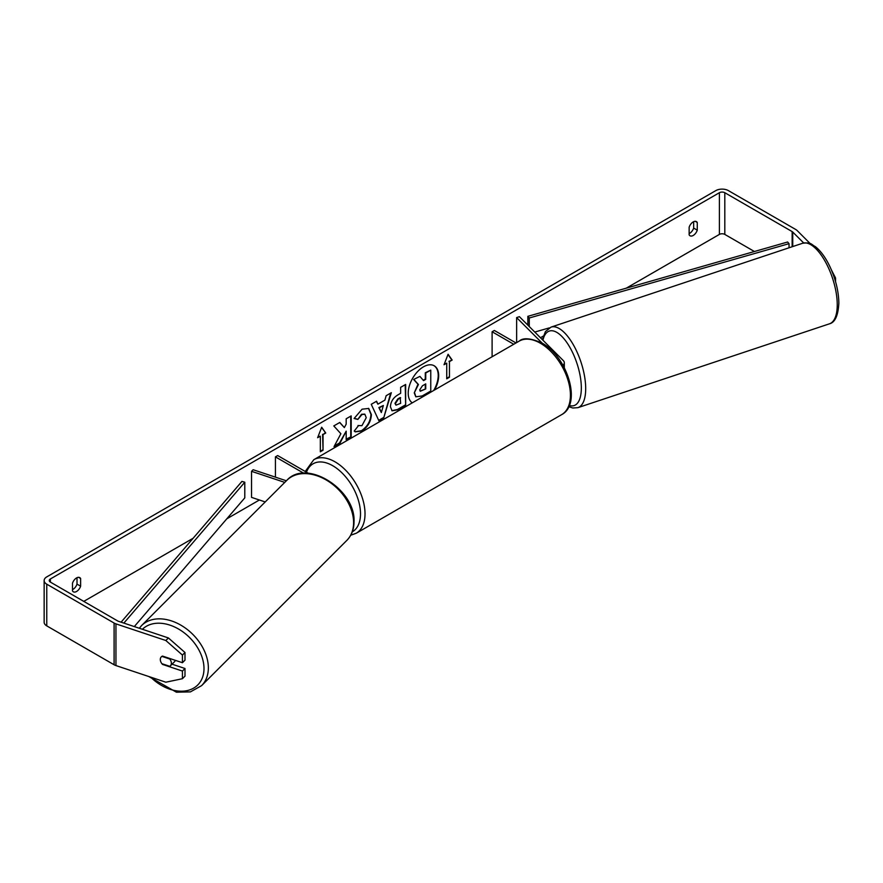 <?xml version="1.0" encoding="UTF-8"?>
<svg xmlns="http://www.w3.org/2000/svg" width="883" height="883" viewBox="0 0 883 883"><rect width="100%" height="100%" fill="white"/><g stroke="black" fill="none" stroke-linecap="round" stroke-linejoin="round"><path stroke-width="1.32" d="M542.261 343.222L516.632 317.593L519.403 316.677L563.288 360.562A7.66 4.426 180 0 1 564.314 362.781A7.66 4.426 180 0 1 562.979 365.275M516.003 342.957L494.359 330.463L492.107 331.765L492.107 356.754M513.751 344.26L492.107 331.765M516.632 317.593L516.632 342.593M286.357 480.794L253.134 469.723L251.545 471.323L284.767 482.394M251.545 471.323L251.545 497.383L265.22 501.941M303.752 473.222L275.419 456.864L275.419 477.151M308.399 473.299L277.67 455.562L275.419 456.864M175.331 660.341A6.38 4.514 45 0 1 174.503 661.72L170.353 665.87A6.38 4.514 45 0 1 169.79 666.323L161.898 663.685A6.38 4.514 45 0 1 160.309 659.513A6.38 4.514 45 0 1 161.324 656.842A6.38 4.514 45 0 1 161.898 656.389L169.79 659.016A6.38 4.514 45 0 1 171.368 663.199A6.38 4.514 45 0 1 170.353 665.87M433.708 390.474A21.534 12.428 120 0 0 433.983 365.661M434.602 389.955A21.534 12.428 120 0 0 434.204 365.783A21.534 12.428 120 0 0 423.443 366.853A21.534 12.428 120 0 0 409.48 385.463A21.534 12.428 120 0 0 412.284 402.836M754.424 251.512L724.811 234.414A3.83 2.208 0 0 0 719.391 234.414L626.29 288.167M543.255 336.114L540.451 337.725M259.392 499.999L226.821 518.807M193.145 538.244L83.786 601.378M803.685 242.98L792.746 232.041A3.83 2.208 0 0 0 792.139 231.589L724.811 192.715A3.83 2.208 0 0 0 719.391 192.715L50.375 578.972A3.83 2.208 0 0 0 49.26 580.528A3.83 2.208 0 0 0 50.375 582.096L117.704 620.97A3.83 2.208 0 0 0 118.499 621.312L168.399 637.945L184.988 652.504L184.988 660.164L182.428 662.714L182.428 655.065L165.838 640.506L168.399 637.945M340.871 433.73L334.028 446.643L339.966 443.222L346.18 431.169L346.18 439.635L351.191 436.743L351.191 415.893L346.18 418.785L346.18 424.171L344.348 427.582L339.812 422.46L333.796 425.926L340.871 433.73M377.891 404.171L384.889 400.131L386.158 395.705L391.324 392.714L383.686 418.001L378.895 420.761L371.246 404.304L376.588 401.224L377.891 404.171L376.313 401.379M689.148 227.196A6.38 3.687 -60 0 1 696.4 221.589A6.38 3.687 -60 0 1 697.272 222.505L697.272 230.176A6.38 3.687 -60 0 1 693.21 235.463A6.38 3.687 -60 0 1 690.02 235.772A6.38 3.687 -60 0 1 689.148 234.867L689.148 227.196M72.494 583.21L72.494 590.882A6.38 3.687 120 0 0 73.366 591.798A6.38 3.687 120 0 0 76.567 591.478A6.38 3.687 120 0 0 80.629 586.191L80.629 578.52A6.38 3.687 120 0 0 79.757 577.614A6.38 3.687 120 0 0 72.494 583.21M317.626 437.703L321.688 427.24L325.75 433.012L323.046 434.579L323.046 450.22L320.33 451.776L320.33 436.147L317.626 437.703M449.447 361.6L452.151 360.043L448.089 354.26L444.028 364.734L446.732 363.167L446.732 378.807L449.447 377.24L449.447 361.6L449.447 377.24M390.418 406.765L390.418 406.71C390.761 401.544 393.343 397.549 398.178 394.723L400.65 393.288L400.65 387.328L405.661 384.447L405.661 405.297L397.924 409.756L392.074 410.805L390.418 406.765M357.99 425.518L361.942 425.683L366.246 417.681L364.845 414.237L361.942 414.535L357.858 419.425L354.094 418.498L362.096 409.182L368.73 408.454L371.401 414.646C370.97 421.544 367.792 426.997 361.887 430.981L355.253 431.864L354.226 431.059L358.366 425.805M72.494 589.623A6.38 3.687 120 0 0 72.947 589.391A6.38 3.687 120 0 0 77.009 584.105L77.009 577.692M693.663 221.666L693.663 228.09A6.38 3.687 -60 0 1 689.601 233.377A6.38 3.687 -60 0 1 689.148 233.609M810.241 243.642L797.172 230.573A8.94 5.166 0 0 0 795.749 229.503L728.42 190.629A8.94 5.166 0 0 0 715.782 190.629L46.766 576.886A8.94 5.166 0 0 0 44.15 580.528A8.94 5.166 0 0 0 46.766 584.182L114.095 623.045A8.94 5.166 0 0 0 115.949 623.873L165.838 640.506M44.15 580.528L44.15 622.228A8.94 5.166 0 0 0 46.766 625.881L114.095 664.756A8.94 5.166 0 0 0 115.949 665.572L165.838 682.206L182.428 678.707L184.988 676.146L184.988 668.497L182.428 671.058L182.428 678.707M182.428 671.058L162.527 664.413A6.38 4.514 45 0 1 161.324 656.842A6.38 4.514 45 0 1 162.527 656.08L182.428 662.714M184.988 652.504L182.428 655.065M172.042 664.182L184.988 668.497M831.356 269.834L835.55 277.979L835.55 281.655M835.55 277.979L834.545 278.322M697.272 222.505L695.175 221.291M697.272 230.176L693.663 228.09M80.629 578.52L78.532 577.305M80.629 586.191L77.009 584.105M414.259 392.891L417.979 384.271L413.663 379.48L419.9 376.39L423.542 380.617L425.738 379.348L425.738 373.023L430.761 370.132L430.761 391.026L422.206 395.959L415.805 396.809L414.259 392.891L418.432 384.524L414.105 379.734M419.9 376.39L413.663 379.48M423.244 380.275L425.297 379.094L425.297 372.758L430.761 370.132M415.893 396.853L414.701 393.156M321.589 427.482L325.75 433.012M325.297 432.758L323.046 434.579M322.593 434.315L323.046 450.22M320.33 451.257L322.593 449.955M317.88 437.03L320.33 436.147M448.994 376.986L446.732 378.288M444.281 364.061L446.732 363.167M448.994 361.346L452.151 360.043M451.699 359.778L447.99 354.502M390.683 393.09L383.686 418.001M383.233 417.736L378.697 420.352M383.354 405.496L378.873 407.56L381.324 412.549L383.354 405.496L379.326 407.814L381.324 412.549M405.209 384.701L405.661 405.297M405.209 405.032L397.471 409.502L391.853 410.661M400.65 397.814L398.277 399.182L395.418 403.553L396.026 405.131L400.65 403.332L400.198 397.56L397.825 398.928L394.966 403.288L395.816 404.977M339.668 422.538L344.348 427.582M346.18 439.105L351.191 436.743M350.739 436.478L350.739 416.147M334.425 445.893L339.514 442.957L346.18 431.169M368.498 408.332L370.959 414.381C370.518 421.29 367.339 426.732 361.434 430.716L355.032 431.732M364.613 414.116L361.489 414.282L357.858 419.425M357.416 419.16L354.16 418.365M419.745 389.822L420.286 391.246L425.738 388.906L425.738 383.884L422.438 385.794L419.745 389.822M420.087 391.081L425.738 388.906M425.297 388.641L425.297 384.149M789.038 247.792L789.038 243.664L787.625 242.008L527.846 316.335L527.846 325.121M789.038 243.664L529.259 317.99L529.259 326.533M529.259 317.99L527.846 316.335M549.314 327.891L534.778 332.052M121.092 622.184L241.931 481.412L244.79 482.228L244.79 497.869L134.304 626.588M123.863 623.1L244.79 482.228M141.567 625.583L286.809 480.352A42.45 30.022 45 0 1 327.968 481.047A42.45 30.022 45 0 1 353.597 522.626A42.45 30.022 45 0 1 346.842 540.385L201.611 685.627A42.45 30.022 -135 0 0 208.355 667.868A42.45 30.022 -135 0 0 182.726 626.29A42.45 30.022 -135 0 0 141.567 625.583L139.293 628.243M142.395 629.281A39.26 27.759 45 0 1 180.43 630.175A39.26 27.759 45 0 1 203.995 668.541A39.26 27.759 45 0 1 185.794 690.859A39.26 27.759 45 0 1 150.673 677.151M719.391 192.715L719.391 234.414M50.375 578.972L50.375 582.096M115.949 623.873L115.949 665.572M724.811 192.715L724.811 234.414M792.139 231.589L792.139 246.754M792.746 232.041L792.746 246.556M46.766 584.182L46.766 625.881M114.095 623.045L114.095 664.756M837.25 304.767A42.45 17.329 -108.4 0 0 825.13 261.324A42.45 17.329 -108.4 0 0 802.603 243.267C811.687 242.063 811.113 244.525 815.34 246.611C821.002 251.169 826.024 258.2 830.406 267.692C835.859 279.878 838.673 291.71 838.85 303.178C838.155 315.584 835.02 322.472 829.457 323.818A42.45 17.329 -108.4 0 0 837.25 304.767M802.603 243.267L551.036 327.118A42.45 17.329 71.6 0 1 573.564 345.176A42.45 17.329 71.6 0 1 585.694 388.63A42.45 17.329 71.6 0 1 577.89 407.67L829.457 323.818M569.303 405.485A39.26 16.026 -108.4 0 0 581.334 387.946A39.26 16.026 -108.4 0 0 564.59 339.502A39.26 16.026 -108.4 0 0 542.924 340.198M561.632 414.657A42.45 24.514 -120 0 0 568.144 380.639A42.45 24.514 -120 0 0 540.407 343.233A42.45 24.514 -120 0 0 519.182 341.125C523.155 337.461 530.771 338.112 541.996 343.068C567.217 356.456 582.261 403.95 561.632 414.657L356.235 533.244L350.728 535.23M519.182 341.125L313.774 459.712A42.45 24.514 60 0 1 334.999 461.82A42.45 24.514 60 0 1 362.736 499.226A42.45 24.514 60 0 1 356.235 533.244M352.284 531.842A39.26 22.671 -120 0 0 358.421 500.407A39.26 22.671 -120 0 0 332.748 465.727A39.26 22.671 -120 0 0 306.489 472.195M564.314 367.725L564.314 362.781M201.611 685.627L190.419 691.886L176.412 692.195L148.73 676.499M346.842 540.385C351.6 535.495 353.984 529.27 354.028 521.698C355.75 489.767 306.567 458.255 286.809 480.352M551.036 327.118L545.429 331.578L542.35 339.624M568.784 406.655L572.769 408.012L577.89 407.67M313.774 459.712L305.22 471.467"/></g></svg>
